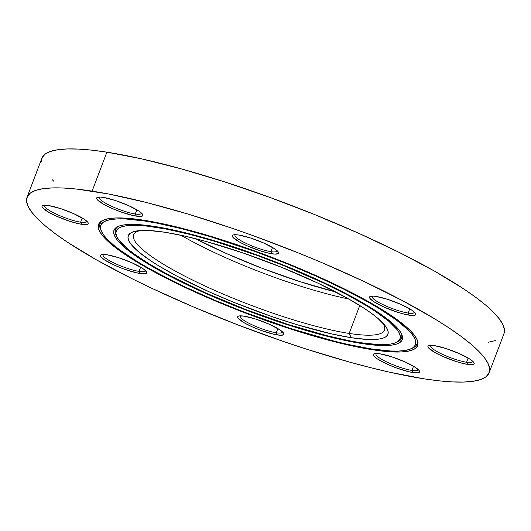 <?xml version="1.0" encoding="UTF-8"?>
<svg xmlns="http://www.w3.org/2000/svg" width="531" height="531" viewBox="0 0 531 531"><rect width="100%" height="100%" fill="white"/><g stroke="black" fill="none" stroke-linecap="round" stroke-linejoin="round"><path stroke-width="0.8" d="M144.89 220.398L145.063 221.069A168.294 30.313 20.8 0 1 335.36 285.034A168.294 30.313 20.8 0 1 410.788 348.92A168.294 30.313 20.8 0 1 371.142 348.887L390.418 350.984L398.19 351.077L404.609 350.54L409.62 349.371L413.171 347.579L415.229 345.183L415.773 342.21L414.804 338.685L412.322 334.643L408.352 330.123L396.126 319.828L378.596 308.192L368.043 302.006L343.882 289.209L316.416 276.253L286.713 263.628L255.909 251.827L210.236 236.64L181.841 228.761L156.379 223.047L145.063 221.069L125.781 218.978L118.015 218.878L111.59 219.416L106.578 220.591L103.027 222.376L100.97 224.772L100.425 227.746L101.401 231.27L103.884 235.313L107.853 239.833L113.269 244.791L120.079 250.134L137.609 261.77L148.156 267.949L172.323 280.746L185.704 287.238L214.424 300.088L244.824 312.361L291.008 328.656L334.357 341.194L347.52 344.34L371.142 348.887A168.294 30.313 20.8 0 1 207.329 297.035A168.294 30.313 20.8 0 1 101.467 231.416A168.294 30.313 20.8 0 1 145.063 221.069L144.89 220.398M410.788 348.92L412.268 348.283A169.469 30.526 -159.2 0 0 416.556 338.552A169.469 30.526 -159.2 0 1 411.505 348.588M101.467 231.416L100.784 229.963A169.469 30.526 -159.2 0 1 104.043 219.841A169.469 30.526 -159.2 0 0 101.155 230.7M372.722 349.783A170.643 30.738 20.8 0 1 179.763 284.921A170.643 30.738 20.8 0 1 103.273 220.146A170.643 30.738 20.8 0 1 143.476 220.173L167.431 224.786L180.772 227.978L224.732 240.689L255.882 251.362L287.112 263.33L331.51 282.691L345.077 289.269L369.583 302.245L380.282 308.518L398.058 320.312L404.961 325.729L410.45 330.753L414.479 335.34L416.994 339.435L417.983 343.013L417.426 346.026L415.342 348.455L411.744 350.268L406.66 351.456L400.148 352.007L383.097 351.164L372.722 349.783L348.774 345.17L321.335 338.24L306.639 333.992L275.981 324.122L244.638 312.746L198.966 293.829L158.391 274.149L135.923 261.444L126.398 255.404L111.238 244.227L105.749 239.202L101.726 234.616L99.211 230.52L98.222 226.949L98.773 223.929L100.857 221.507L104.461 219.688L109.539 218.5L116.05 217.956L123.929 218.049L143.476 220.173A170.643 30.738 20.8 0 1 309.586 272.755A170.643 30.738 20.8 0 1 416.921 339.289A170.643 30.738 20.8 0 1 372.722 349.783L372.556 349.106L372.722 349.783M155.961 226.657L156.127 227.328A151.813 27.346 20.8 0 1 327.793 285.034A151.813 27.346 20.8 0 1 395.841 342.661A151.813 27.346 20.8 0 1 360.078 342.634L377.468 344.519L390.265 344.121L394.785 343.066L397.991 341.453L399.85 339.289L400.341 336.608L399.458 333.428L397.221 329.784L388.758 321.235L375.271 311.292L366.802 305.916L346.809 294.612L323.412 282.943L283.912 265.719L256.128 255.072L214.922 241.373L189.308 234.271L166.336 229.107L146.895 226.1L138.737 225.436L125.933 225.834L121.413 226.89L118.207 228.509L116.355 230.666L115.864 233.348L116.74 236.527L118.984 240.178L127.447 248.727L133.586 253.546L149.403 264.04L169.396 275.343L205.49 292.846L246.125 309.679L287.789 324.381L326.89 335.692L349.863 340.849L360.078 342.634A151.813 27.346 20.8 0 1 212.294 295.853A151.813 27.346 20.8 0 1 116.8 236.66A151.813 27.346 20.8 0 1 156.127 227.328L155.961 226.657M395.841 342.661L397.321 342.024A152.994 27.559 -159.2 0 0 401.217 333.302A152.994 27.559 -159.2 0 1 396.551 342.329M116.8 236.66L116.116 235.206A152.994 27.559 -159.2 0 1 118.99 226.1A152.994 27.559 -159.2 0 0 116.488 235.943M361.657 343.524A154.169 27.771 20.8 0 1 187.33 284.928A154.169 27.771 20.8 0 1 118.221 226.405A154.169 27.771 20.8 0 1 154.548 226.432L176.186 230.6L188.239 233.481L227.952 244.964L270.259 259.898L311.524 276.983L348.183 294.765L368.487 306.241L384.544 316.901L395.741 326.333L399.378 330.474L401.655 334.178L402.544 337.411L402.047 340.132L400.162 342.322L396.909 343.969L392.316 345.037L386.435 345.535L379.313 345.442L361.657 343.524L351.283 341.712L327.959 336.475L301.953 329.26L260.104 315.348L218.088 298.82L191.777 287.045L168.015 275.191L147.718 263.715L139.115 258.258L125.422 248.163L120.457 243.623L116.827 239.481L114.55 235.777L113.654 232.551L114.158 229.823L116.043 227.633L119.296 225.994L123.882 224.918L136.885 224.513L154.548 226.432A154.169 27.771 20.8 0 1 304.615 273.936A154.169 27.771 20.8 0 1 401.589 334.045A154.169 27.771 20.8 0 1 361.657 343.524L361.485 342.847L361.657 343.524M348.801 299.019A134.164 24.167 20.8 0 1 180.952 235.26A134.164 24.167 -159.2 0 0 348.801 299.019M195.448 238.658A136.879 24.658 -159.2 0 0 335.705 291.944L299.663 281.549L262.102 268.294L225.469 253.114L195.448 238.658M140.496 230.534A134.164 24.167 -159.2 0 0 192.78 280.149A134.164 24.167 -159.2 0 0 349.166 333.428L351.383 337.716A138.87 25.017 20.8 0 1 186.646 281.151A138.87 25.017 20.8 0 1 137.801 230.793A138.87 25.017 20.8 0 1 164.822 232.239L184.31 235.996L206.639 241.632L243.55 253.128L281.709 267.365L317.843 283.116L348.827 299.033L365.282 309.049L371.992 313.735L377.614 318.142L385.36 325.961L387.404 329.3L388.207 332.207L387.763 334.656L386.064 336.634L383.13 338.114L378.995 339.077L373.698 339.521L367.286 339.442L351.383 337.716L331.888 333.959L297.599 324.866L272.649 316.828L234.49 302.597L209.977 292.176L176.956 276.166L158.669 265.825L150.923 260.907L138.584 251.813L130.845 243.994L128.794 240.662L127.991 237.755L128.442 235.299L130.141 233.321L133.069 231.848L137.204 230.879L142.5 230.434L148.912 230.514L164.822 232.239A138.87 25.017 20.8 0 1 291.366 271.341A138.87 25.017 20.8 0 1 384.032 324.328A138.87 25.017 20.8 0 1 351.383 337.716L349.166 333.428A134.164 24.167 20.8 0 1 207.8 287.284A134.164 24.167 20.8 0 1 133.633 234.835A134.164 24.167 20.8 0 1 140.496 230.534M431.165 345.309A22.362 4.029 -159.2 0 0 441.414 353.832A22.362 4.029 -159.2 0 0 466.557 362.261L467.658 364.405A24.711 4.454 20.8 0 1 438.34 354.336A24.711 4.454 20.8 0 1 429.652 345.376A24.711 4.454 20.8 0 1 434.458 345.635L446.226 348.601L459.62 353.739L470.134 359.301L472.331 360.921L474.216 363.423L473.831 364.213L470.493 364.711L464.194 363.735L455.89 361.432L442.496 356.301L434.916 352.518L428.411 347.725L427.906 346.617L428.285 345.827L429.546 345.389L434.458 345.635A24.711 4.454 20.8 0 1 456.979 352.591A24.711 4.454 20.8 0 1 473.473 362.023A24.711 4.454 20.8 0 1 467.658 364.405L466.557 362.261A22.362 4.029 20.8 0 1 442.993 354.569A22.362 4.029 20.8 0 1 430.634 345.827A22.362 4.029 20.8 0 1 431.165 345.309M99.874 197.061A22.362 4.029 -159.2 0 0 110.116 205.577A22.362 4.029 -159.2 0 0 135.259 214.006L136.361 216.15A24.711 4.454 20.8 0 1 107.05 206.088A24.711 4.454 20.8 0 1 98.354 197.127A24.711 4.454 20.8 0 1 103.16 197.379L114.928 200.353L128.329 205.484L138.837 211.053L142.408 214.059L142.919 215.174L142.534 215.958L141.279 216.396L139.195 216.462L132.896 215.486L120.086 211.637L111.198 208.046L103.618 204.269L97.113 199.477L96.609 198.362L96.987 197.572L100.332 197.074L103.16 197.379A24.711 4.454 20.8 0 1 125.681 204.342A24.711 4.454 20.8 0 1 142.175 213.767A24.711 4.454 20.8 0 1 136.361 216.15L135.259 214.006A22.362 4.029 20.8 0 1 111.696 206.32A22.362 4.029 20.8 0 1 99.337 197.578A22.362 4.029 20.8 0 1 99.874 197.061M235.532 234.702A22.362 4.029 -159.2 0 0 245.773 243.218A22.362 4.029 -159.2 0 0 270.916 251.654L272.025 253.798A24.711 4.454 20.8 0 1 242.707 243.729A24.711 4.454 20.8 0 1 234.012 234.768A24.711 4.454 20.8 0 1 238.817 235.027L250.586 237.994L263.987 243.132L274.494 248.694L278.071 251.701L278.576 252.816L278.191 253.606L274.852 254.103L268.553 253.128L260.256 250.824L246.855 245.694L239.275 241.91L232.77 237.118L232.266 236.003L232.651 235.22L233.905 234.782L238.817 235.027A24.711 4.454 20.8 0 1 261.338 241.983A24.711 4.454 20.8 0 1 277.832 251.415A24.711 4.454 20.8 0 1 272.025 253.798L270.916 251.654A22.362 4.029 20.8 0 1 247.353 243.961A22.362 4.029 20.8 0 1 234.994 235.22A22.362 4.029 20.8 0 1 235.532 234.702M372.755 296.106A22.362 4.029 -159.2 0 0 382.997 304.628A22.362 4.029 -159.2 0 0 408.14 313.058L409.248 315.202A24.711 4.454 20.8 0 1 379.93 305.139A24.711 4.454 20.8 0 1 371.242 296.172A24.711 4.454 20.8 0 1 376.048 296.431L387.816 299.404L401.21 304.535L411.724 310.104L415.295 313.111L415.806 314.226L415.421 315.009L414.167 315.447L412.083 315.514L405.777 314.538L397.48 312.235L384.086 307.097L373.572 301.535L370.001 298.522L369.496 297.413L369.875 296.623L373.22 296.125L376.048 296.431A24.711 4.454 20.8 0 1 398.569 303.393A24.711 4.454 20.8 0 1 415.063 312.819A24.711 4.454 20.8 0 1 409.248 315.202L408.14 313.058A22.362 4.029 20.8 0 1 384.583 305.371A22.362 4.029 20.8 0 1 372.218 296.63A22.362 4.029 20.8 0 1 372.755 296.106M376.545 353.48A22.362 4.029 -159.2 0 0 386.787 362.003A22.362 4.029 -159.2 0 0 411.93 370.432L413.038 372.576A24.711 4.454 20.8 0 1 383.721 362.507A24.711 4.454 20.8 0 1 375.032 353.546A24.711 4.454 20.8 0 1 379.838 353.805L391.606 356.779L405 361.91L415.514 367.472L419.085 370.485L419.596 371.594L419.211 372.384L417.957 372.822L409.567 371.906L396.757 368.056L387.876 364.472L377.362 358.91L373.791 355.896L373.28 354.788L373.665 353.998L374.919 353.56L379.838 353.805A24.711 4.454 20.8 0 1 402.359 360.761A24.711 4.454 20.8 0 1 418.853 370.193A24.711 4.454 20.8 0 1 413.038 372.576L411.93 370.432A22.362 4.029 20.8 0 1 388.373 362.739A22.362 4.029 20.8 0 1 376.008 353.998A22.362 4.029 20.8 0 1 376.545 353.48M240.888 315.839A22.362 4.029 -159.2 0 0 251.13 324.355A22.362 4.029 -159.2 0 0 276.273 332.791L277.381 334.935A24.711 4.454 20.8 0 1 248.063 324.866A24.711 4.454 20.8 0 1 239.375 315.905A24.711 4.454 20.8 0 1 244.18 316.164L255.949 319.131L269.343 324.268L279.857 329.831L283.428 332.844L283.932 333.953L283.554 334.742L280.209 335.24L273.91 334.264L261.099 330.415L252.218 326.83L244.632 323.047L238.134 318.255L237.622 317.14L238.007 316.357L239.262 315.918L244.18 316.164A24.711 4.454 20.8 0 1 266.701 323.12A24.711 4.454 20.8 0 1 283.189 332.552A24.711 4.454 20.8 0 1 277.381 334.935L276.273 332.791A22.362 4.029 20.8 0 1 252.716 325.098A22.362 4.029 20.8 0 1 240.351 316.357A22.362 4.029 20.8 0 1 240.888 315.839M103.664 254.429A22.362 4.029 -159.2 0 0 113.906 262.951A22.362 4.029 -159.2 0 0 139.049 271.381L140.151 273.525A24.711 4.454 20.8 0 1 110.84 263.456A24.711 4.454 20.8 0 1 102.144 254.495A24.711 4.454 20.8 0 1 106.95 254.754L118.718 257.727L132.119 262.858L142.627 268.42L144.824 270.04L146.709 272.542L146.324 273.332L145.069 273.77L136.686 272.854L123.876 269.011L114.988 265.42L104.481 259.858L100.903 256.845L100.399 255.736L100.777 254.946L104.122 254.449L106.95 254.754A24.711 4.454 20.8 0 1 129.471 261.71A24.711 4.454 20.8 0 1 145.965 271.142A24.711 4.454 20.8 0 1 140.151 273.525L139.049 271.381A22.362 4.029 20.8 0 1 115.486 263.688A22.362 4.029 20.8 0 1 103.127 254.953A22.362 4.029 20.8 0 1 103.664 254.429M45.248 205.231A22.362 4.029 -159.2 0 0 55.496 213.747A22.362 4.029 -159.2 0 0 80.639 222.184L81.741 224.328A24.711 4.454 20.8 0 1 52.423 214.258A24.711 4.454 20.8 0 1 43.734 205.298A24.711 4.454 20.8 0 1 48.54 205.557L60.308 208.524L73.703 213.661L84.217 219.223L87.788 222.23L88.299 223.345L87.914 224.135L84.575 224.633L78.276 223.657L69.973 221.354L56.578 216.223L48.998 212.44L42.493 207.648L41.989 206.532L42.367 205.749L43.628 205.311L48.54 205.557A24.711 4.454 20.8 0 1 71.061 212.513A24.711 4.454 20.8 0 1 87.555 221.945A24.711 4.454 20.8 0 1 81.741 224.328L80.639 222.184A22.362 4.029 20.8 0 1 57.076 214.491A22.362 4.029 20.8 0 1 44.71 205.749A22.362 4.029 20.8 0 1 45.248 205.231M359.772 305.511L349.166 333.428L359.772 305.511M409.74 308.863L408.14 313.058L409.74 308.863M468.15 358.067L466.557 362.261L468.15 358.067M413.53 366.237L411.93 370.432L413.53 366.237M277.866 328.589L276.273 332.791L277.866 328.589M140.642 267.186L139.049 271.381L140.642 267.186M82.232 217.982L80.639 222.184L82.232 217.982M272.509 247.453L270.916 251.654L272.509 247.453M136.852 209.811L135.259 214.006L136.852 209.811M489.131 372.742L503.932 333.78A247.141 44.518 -159.2 0 0 367.306 237.178A247.141 44.518 -159.2 0 0 106.897 152.165L92.095 191.127A247.141 44.518 20.8 0 1 352.511 276.133A247.141 44.518 20.8 0 1 489.131 372.742A247.141 44.518 20.8 0 1 424.103 378.835L439.13 380.833L452.412 381.908L463.828 382.048L473.254 381.258L480.615 379.539L485.832 376.91L488.852 373.393L489.648 369.025L488.221 363.848L484.577 357.914L478.75 351.276L470.798 344.002L460.795 336.156L448.841 327.813L435.055 319.065L402.511 300.665L364.419 281.662L322.237 262.792L300.121 253.632L254.887 236.295L232.206 228.29L187.808 213.993L146.111 202.424L108.722 194.027L77.068 189.122L63.786 188.047L52.377 187.908L42.945 188.697L35.59 190.417L30.373 193.052L27.346 196.563L26.55 200.93L27.977 206.108L31.628 212.042L37.455 218.679L45.407 225.96L55.41 233.806L67.357 242.143L96.642 259.971L132.133 278.762L151.786 288.293L193.961 307.17L238.605 325.191L283.999 341.665L306.427 349.126L349.683 362.122L370.087 367.532L389.415 372.151L424.103 378.835A247.141 44.518 20.8 0 1 163.694 293.822A247.141 44.518 20.8 0 1 27.068 197.22A247.141 44.518 20.8 0 1 92.095 191.127L106.897 152.165A247.141 44.518 -159.2 0 0 41.869 158.258L27.068 197.22M488.055 342.303L495.41 340.583M503.919 333.807L504.45 330.07L503.023 324.892L499.372 318.958L493.545 312.321L485.593 305.04L475.59 297.194L463.643 288.857L434.358 271.029L398.867 252.238L358.538 233.209L314.916 214.67L269.682 197.34L224.573 181.874L181.317 168.878L141.585 158.849L106.897 152.165L91.87 150.167L78.588 149.092L67.171 148.952L57.746 149.742L50.385 151.461L45.168 154.09L42.148 157.607L41.352 161.975M52.25 179.724L53.963 181.41M141.087 212.712A22.362 4.029 20.8 0 1 141.14 213.455A22.362 4.029 20.8 0 1 135.259 214.006A22.362 4.029 -159.2 0 0 141.087 212.712M276.744 250.353A22.362 4.029 20.8 0 1 276.797 251.103A22.362 4.029 20.8 0 1 270.916 251.654A22.362 4.029 -159.2 0 0 276.744 250.353M86.46 220.883A22.362 4.029 20.8 0 1 86.52 221.633A22.362 4.029 20.8 0 1 80.639 222.184A22.362 4.029 -159.2 0 0 86.46 220.883M144.877 270.087A22.362 4.029 20.8 0 1 144.93 270.83A22.362 4.029 20.8 0 1 139.049 271.381A22.362 4.029 -159.2 0 0 144.877 270.087M282.1 331.49A22.362 4.029 20.8 0 1 282.16 332.24A22.362 4.029 20.8 0 1 276.273 332.791A22.362 4.029 -159.2 0 0 282.1 331.49M417.758 369.138A22.362 4.029 20.8 0 1 417.817 369.881A22.362 4.029 20.8 0 1 411.93 370.432A22.362 4.029 -159.2 0 0 417.758 369.138M472.378 360.967A22.362 4.029 20.8 0 1 472.437 361.711A22.362 4.029 20.8 0 1 466.557 362.261A22.362 4.029 -159.2 0 0 472.378 360.967M413.968 311.763A22.362 4.029 20.8 0 1 414.027 312.507A22.362 4.029 20.8 0 1 408.14 313.058A22.362 4.029 -159.2 0 0 413.968 311.763M382.194 322.344A134.164 24.167 20.8 0 1 384.471 330.123A134.164 24.167 20.8 0 1 349.166 333.428A134.164 24.167 -159.2 0 0 382.194 322.344"/></g></svg>
